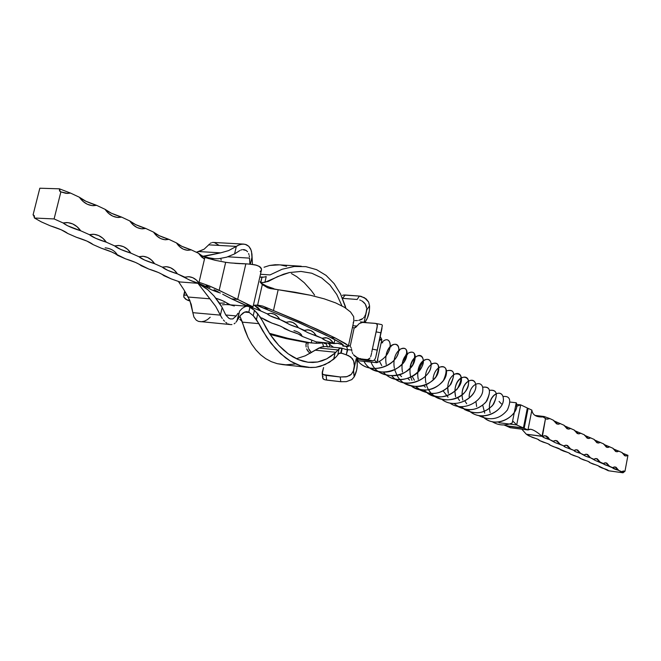 <?xml version="1.0" encoding="UTF-8"?>
<svg xmlns="http://www.w3.org/2000/svg" width="661" height="661" viewBox="0 0 661 661"><rect width="100%" height="100%" fill="white"/><g stroke="black" fill="none" stroke-linecap="round" stroke-linejoin="round"><path stroke-width="0.99" d="M627.95 455.33L624.976 471.243L623.72 471.599L623.009 472.789L608.36 470.756L597.751 465.608L589.852 462.634L588.331 461.469L580.259 458.428L578.681 457.222L570.443 454.115L568.791 452.876L550.068 445.175L548.275 443.862L539.5 440.532L537.633 439.185L528.651 435.773L526.321 434.219L542.045 436.227C536.947 431.881 533.097 429.551 530.494 429.262L527.957 429.956L510.342 427.733L506.549 425.816L524.173 428.27L506.508 426.056L510.342 427.733L527.957 429.956C530.172 428.006 534.873 430.096 542.045 436.227L545.49 418.636L543.251 416.942C536.327 417.306 532.535 415.034 531.874 410.126L527.957 429.956L524.173 428.27L527.957 429.956L531.874 410.126C532.402 414.117 535.005 416.364 539.673 416.868L544.127 416.504L535.03 415.414L544.127 416.504L549.836 418.578L544.127 416.504L543.482 417.248L546.531 419.074L549.836 418.578L553.406 420.256L549.836 418.578L547.143 419.19L545.49 418.636L542.408 436.392L526.321 434.219L532.295 437.375C536.98 438.73 539.376 439.78 539.5 440.532L543.053 442.093C547.647 443.424 549.993 444.448 550.068 445.175L553.538 446.696C558.058 448.001 560.338 449.001 560.379 449.703L563.759 451.182C568.212 452.463 570.435 453.438 570.443 454.115L573.74 455.561C578.119 456.817 580.292 457.776 580.259 458.428L583.481 459.841C587.769 461.064 589.893 461.998 589.852 462.626L592.991 464.014C597.18 465.212 599.254 466.112 599.221 466.724L602.287 468.095C606.377 469.252 608.401 470.136 608.368 470.731L623.009 472.789L618.663 470.343L615.969 467.203L614.317 466.955L612.582 467.641L609.508 466.269L606.748 463.072L605.055 462.816L603.278 463.493L600.13 462.089L597.296 458.841L595.561 458.577L593.752 459.255L590.521 457.817L587.621 454.512L585.844 454.231L583.985 454.908L580.68 453.429L577.706 450.067L575.88 449.769L573.979 450.447L570.592 448.943L567.535 445.514L565.667 445.208L563.726 445.878L560.247 444.332L557.116 440.846L555.199 440.523L553.199 441.193L549.638 439.606L548.184 437.384L546.416 436.062L544.457 435.723L542.408 436.392L544.292 437.78L549.638 439.606L555 442.548L563.726 445.878L565.452 447.191L573.979 450.447L575.632 451.719L580.68 453.429L585.572 456.14L590.521 457.817L595.272 460.453L621.671 471.681L623.009 472.789L624.976 471.243L623.364 471.004L621.671 471.681L624.976 471.243L627.95 455.33L622.265 453.082L627.95 455.33L625.579 455.974L622.001 452.529L613.16 448.802L622.001 452.529L624.653 455.702L626.273 455.974L627.95 455.33M521.802 429.179L526.321 434.219L521.802 429.179M346.967 347.066L345.695 346.306L346.967 347.066M342.894 344.844L337.945 343.266L334.012 343.588L334.896 339.572L334.012 343.588L337.176 343.183L342.894 344.844M333.565 347.298L327.517 342.952L333.565 347.298M316.156 341.844L334.012 343.588L329.732 339.192L326.765 337.862L321.998 338.234L316.181 335.648L313.744 332.549L310.844 330.566L307.646 329.822L304.349 330.376L298.334 327.699L295.814 324.526L292.815 322.485L289.51 321.709L286.106 322.254L279.884 319.486L277.273 316.239L274.175 314.14L270.754 313.322L267.234 313.851L260.806 310.984L258.096 307.662L254.179 305.217L260.806 310.984L267.234 313.851L270.027 315.784L279.884 319.486L290.22 324.807L298.334 327.699L308.274 332.838L321.998 338.234L325.749 340.605L334.012 343.588L316.156 341.844L302.085 336.333L316.156 341.844M381.736 342.613C391.527 331.872 396.121 353.899 376.894 362.682L381.851 339.539L380.224 336.573M371.011 362.071C378.927 382.727 410.266 377.398 414.505 361.154C419.19 345.092 398.666 351.52 402.475 372.044M438.896 367.359C446.58 365.178 448.1 369.524 443.473 380.397C435.12 390.643 424.56 392.667 411.786 386.454C424.99 395.964 444.671 385.537 446.357 374.101C448.232 362.806 434.888 364.236 433.029 378.778M462.799 399.996C458.569 383.57 474.441 373.845 475.821 385.041C477.622 395.832 456.958 410.324 442.465 399.888C455.669 409.299 474.887 398.352 475.804 387.272C476.87 376.051 463.047 378.803 462.047 393.345M471.334 412.481C484.538 421.925 503.566 410.175 503.393 399.434C503.401 388.461 489.537 392.659 489.38 406.854M419.578 389.8C432.154 396.063 442.63 394.13 451.017 383.975C455.586 373.201 454.09 368.821 446.514 370.846C454.735 369.036 455.826 373.928 449.786 385.52C439.358 395.642 428.154 396.104 416.174 386.9M411.968 380.331C404.317 362.724 420.867 348.099 423.164 359.427C426.056 370.259 403.202 387.544 387.313 375.721M386.247 354.346C389.924 339.324 403.408 342.34 397.22 355.61C391.568 368.417 368.359 374.316 357.518 360.666L376.894 362.682C396.922 353.437 390.849 330.789 380.992 343.546M377.629 359.245L377.852 360.493M383.752 372.556C395.22 385.685 418.182 378.332 422.404 365.483C426.808 352.751 412.943 351.817 410.142 366.929M449.885 403.028C462.882 412.679 482.266 401.326 482.786 390.519C484.001 379.249 469.698 382.223 469.12 396.74M478.316 415.455C490.065 421.197 499.766 419.371 507.408 409.96C511.556 400.186 510.077 395.699 502.98 396.509M485.224 418.545C499.923 429.617 520.554 412.505 516.241 402.772L510.069 402.062L516.241 402.772C521.132 413.745 496.056 431.418 482.224 416.009M476.639 406.507L475.945 401.714M457.255 406.251C469.046 412.084 478.919 410.299 486.876 400.88C491.396 390.618 489.975 386.074 482.604 387.247C490.536 386.313 491.586 391.337 485.777 402.318C475.895 411.729 465.311 412.134 454.041 403.541M427.436 393.171C441.829 403.995 463.13 389.312 461.353 378.34C460.32 367.152 444.423 376.53 448.348 393.386L447.77 387.569M453.9 374.233C462.089 372.564 463.212 377.489 457.272 389.015C446.886 398.988 435.797 399.409 424.015 390.271M417.975 370.937C420.008 356.717 433.467 355.717 430.798 367.4C428.824 378.604 408.696 389.271 395.625 379.24M381.851 339.539L379.397 340.448L381.851 339.539L379.629 339.333L381.851 339.539L376.894 362.682L357.518 360.666L357.882 358.973L357.518 360.666C369.854 376.307 396.468 365.748 398.575 351.85C401.219 337.284 382.628 344.943 386.231 364.409M392.014 376.15C404.863 391.105 430.567 379.009 431.046 365.93C432.244 352.536 414.447 360.931 418.281 379.356M515.266 407.672L512.225 422.949C505.268 426.031 498.493 425.568 491.9 421.536M484.728 413.108L482.72 405.193M464.377 409.473C476.127 415.141 485.876 413.348 493.643 404.078C498.22 394.022 496.865 389.428 489.57 390.296C497.419 389.66 498.411 394.724 492.552 405.499C482.902 414.744 472.483 415.182 461.287 406.812M428.815 389.866C438.573 407.672 466.873 399.079 468.467 384.528C470.525 370.077 451.223 378.018 455.619 396.774L454.9 391.345M454.958 389.874C456.586 371.895 474.424 374.341 466.649 389.296C459.469 404.301 431.311 403.648 426.386 384.644M431.096 363.938C438.896 361.427 440.499 365.715 435.905 376.82C427.394 387.206 416.719 389.23 403.871 382.893M396.947 375.217L394.708 369.788M398.847 349.735C406.961 345.992 408.729 350.008 404.16 361.782C394.923 372.837 383.677 375.027 370.4 368.342M363.955 361.336C373.465 379.588 403.293 371.953 406.589 356.601C410.332 341.216 390.791 348.157 394.369 368.268M397.162 375.588C406.862 394.154 436.12 386.074 438.507 371.077C441.482 356.081 421.949 363.542 425.94 383.025M490.156 412.687C485.695 396.212 502.253 386.429 503.376 398.641C504.764 410.762 481.018 423.536 468.269 409.96M402.342 362.831L406.218 354.279M406.35 354.122C414.53 349.52 416.653 353.073 412.728 364.798C404.276 376.266 393.055 378.703 379.084 372.11M516.695 424.94L520.686 404.863L516.53 406.325L520.686 404.863L516.555 404.383L520.686 404.863L527.354 408.002L520.686 404.863L516.695 424.94L512.639 420.875L516.695 424.94L523.413 427.931L516.695 424.94L498.931 422.726L516.695 424.94M516.241 402.772L512.225 422.949M499.063 401.425L501.36 403.846M504.021 424.965L505.731 425.717L504.021 424.965M527.354 408.002L523.413 427.931L505.731 425.717L523.413 427.931L527.354 408.002M527.247 409.068L523.619 427.386L527.247 409.068M527.304 408.258L528.114 408.358L524.173 428.27L528.114 408.358L527.304 408.258M531.874 410.126L528.114 408.358L531.874 410.126M376.894 362.682L374.448 360.055L376.894 362.682M357.518 360.666L358.08 359.014L357.518 360.666M39.825 188.211L33.05 214.941L34.058 215.428L33.05 214.941L39.825 188.211L59.432 188.823L39.825 188.211M41.337 221.889L50.261 225.806L41.337 221.889L34.455 218.023L54.095 218.94L60.886 191.88L65.695 193.285L70.553 193.086L59.432 188.823L59.548 190.955L60.886 191.88L54.095 218.94L63.092 222.947L54.095 218.94L34.455 218.023L34.355 215.883L33.05 214.941L33.562 215.056L34.455 218.023L41.337 221.889M67.752 233.482L76.329 237.241L67.752 233.482L61.209 229.78L50.261 225.806C58.986 228.541 64.819 231.102 67.752 233.482M93.151 244.628L101.397 248.247L93.151 244.628L86.922 241.083L76.329 237.241C84.806 239.893 90.417 242.356 93.151 244.628M117.584 255.353L125.532 258.839L111.659 251.957L101.397 248.247C109.643 250.816 115.047 253.188 117.584 255.353C115.221 251.006 111.073 248.503 105.149 247.834M141.124 265.681L148.775 269.044L135.48 262.425L125.532 258.839C133.555 261.335 138.752 263.615 141.124 265.681M163.804 275.637L171.182 278.876L158.425 272.506L148.775 269.044C156.591 271.464 161.598 273.662 163.804 275.637M227.153 303.44L230.359 304.853L222.484 300.664L215.924 298.227C221.972 300.218 225.715 301.961 227.153 303.44M265.862 320.436L272.068 323.155L261.607 317.858L265.862 320.436M284.271 328.517L290.27 331.144L280.198 326.03L272.068 323.155C278.802 325.204 282.875 326.988 284.271 328.517M275.1 289.32L266.366 285.973L260.963 283.073C263.21 284.775 267.226 286.535 273.018 288.336L275.1 289.32M208.595 258.591L201.886 255.683L198.54 253.295L191.277 249.875L181.792 246.297L176.47 242.918L168.935 239.365L159.152 235.663L153.567 232.135L145.742 228.458L135.654 224.624L129.787 220.948L121.649 217.122L111.238 213.156L105.066 209.322L96.605 205.34L85.847 201.225L79.361 197.226L70.553 193.086L79.361 197.226L83.03 201.415L87.31 204.249L91.929 205.579L96.605 205.34L105.066 209.322L108.594 213.387L112.709 216.13L117.146 217.395L121.649 217.122L129.787 220.948L133.175 224.905L137.124 227.558L141.404 228.764L145.742 228.458L153.567 232.135L156.831 235.994L160.631 238.563L164.746 239.703L168.935 239.365L176.47 242.918L179.602 246.669L183.271 249.156L187.237 250.246L191.277 249.875L198.54 253.295L201.555 256.955L204.48 259.062L198.54 253.295C199.953 254.865 203.307 256.625 208.595 258.591M207.868 286.51L206.546 286.824L199.399 283.643L196.375 280.066L192.797 277.703L188.872 276.711L184.832 277.157L177.421 273.852L174.281 270.184L170.571 267.746L166.498 266.705L162.309 267.127L154.608 263.698L151.352 259.93L147.494 257.41L143.272 256.311L138.926 256.716L130.928 253.155L127.532 249.28L123.524 246.677L119.137 245.52L114.626 245.892L106.322 242.19L102.786 238.208L98.621 235.523L94.06 234.308L89.367 234.647L80.725 230.796L77.048 226.698L72.71 223.922L67.959 222.641L63.092 222.947L67.62 225.773L80.725 230.796L89.367 234.647L95.721 238.324L106.322 242.19L114.626 245.892L120.666 249.412L130.928 253.155L138.926 256.716L144.668 260.087L154.608 263.698L162.309 267.127L167.778 270.366L177.421 273.852L190.046 280.264L199.399 283.643L211.512 289.807L220.402 293.021C213.106 290.766 208.488 288.7 206.546 286.824L207.868 286.51M271.217 288.741L273.018 288.336L271.217 288.741M302.085 336.333L298.194 333.937L290.27 331.144C296.855 333.144 300.796 334.871 302.085 336.333C301.598 333.912 298.888 332.004 293.938 330.616M179.908 281.958L171.182 278.876L179.908 281.958M249.453 306.506L260.806 310.984L249.453 306.506M612.896 448.249L603.84 444.407L612.896 448.249L615.622 451.48L617.275 451.752L618.993 451.108L616.581 451.752L612.896 448.249M603.576 443.862L594.297 439.912L603.576 443.862L606.368 447.15L608.062 447.439L609.814 446.795L607.368 447.431L603.576 443.862M594.032 439.367L584.514 435.302L594.032 439.367L596.891 442.713L598.626 443.019L600.419 442.374L597.932 443.01L594.032 439.367M584.25 434.764L574.483 430.575L584.25 434.764L587.183 438.169L588.959 438.491L590.802 437.846L588.273 438.483L584.25 434.764M574.227 430.055L564.205 425.734L574.227 430.055L577.235 433.517L579.053 433.847L580.936 433.211L578.367 433.839L574.227 430.055M563.949 425.213L553.662 420.76L563.949 425.213L567.039 428.741L568.898 429.088L570.831 428.452L568.22 429.08L563.949 425.213M553.406 420.256L556.579 423.85L558.487 424.213L560.462 423.577L557.81 424.197L553.406 420.256M589.637 462.204L589.852 462.634L589.637 462.204M333.45 343.34C327.038 341.398 323.221 339.704 321.998 338.234L325.6 337.688C328.798 338.044 331.417 339.928 333.45 343.34M316.181 335.648C309.621 333.656 305.679 331.905 304.349 330.376L307.993 329.839C311.323 330.194 314.058 332.136 316.181 335.648M298.334 327.699C291.625 325.658 287.543 323.849 286.106 322.254L289.791 321.725C293.261 322.089 296.111 324.08 298.334 327.699M279.884 319.486C273.018 317.387 268.796 315.512 267.234 313.851L270.952 313.339C274.579 313.694 277.562 315.743 279.884 319.486M199.399 283.643C191.814 281.305 186.964 279.14 184.832 277.157L188.616 276.695C192.979 277.05 196.573 279.363 199.399 283.643M177.421 273.852C169.637 271.448 164.597 269.201 162.309 267.127L166.085 266.68C170.662 267.019 174.446 269.415 177.421 273.852M154.608 263.698C146.618 261.211 141.388 258.889 138.926 256.716L142.677 256.278C147.494 256.617 151.468 259.087 154.608 263.698M130.928 253.155C122.715 250.593 117.278 248.172 114.626 245.892L118.344 245.479C123.417 245.801 127.614 248.354 130.928 253.155M106.322 242.19C97.869 239.546 92.226 237.035 89.367 234.647L93.027 234.25C98.382 234.548 102.81 237.2 106.322 242.19M80.725 230.796C72.041 228.07 66.158 225.451 63.092 222.947L66.67 222.559C72.322 222.848 77.007 225.591 80.725 230.796M59.432 188.823L70.553 193.086L67.571 193.4L60.308 191.748L59.432 188.823M96.605 205.34L93.507 205.678C87.921 205.472 83.212 202.654 79.361 197.226C82.303 199.862 88.053 202.563 96.605 205.34M191.277 249.875L187.914 250.279C183.361 249.998 179.544 247.545 176.47 242.918C178.66 245.107 183.601 247.421 191.277 249.875M168.935 239.365L165.605 239.753C160.83 239.48 156.814 236.944 153.567 232.135C155.93 234.432 161.053 236.836 168.935 239.365M145.742 228.458L142.47 228.83C137.438 228.574 133.216 225.946 129.787 220.948C132.324 223.344 137.645 225.847 145.742 228.458M121.649 217.122L118.451 217.477C113.155 217.246 108.693 214.528 105.066 209.322C107.801 211.834 113.328 214.428 121.649 217.122M549.638 439.606C544.945 438.251 542.541 437.177 542.408 436.392L545.234 435.731L549.638 439.606M560.247 444.332C555.637 443.002 553.282 441.953 553.199 441.193L555.975 440.532L560.247 444.332M570.592 448.943C566.056 447.629 563.767 446.613 563.726 445.878L566.452 445.217L570.592 448.943M580.68 453.429C576.218 452.149 573.988 451.157 573.979 450.447L576.665 449.777L580.68 453.429M590.521 457.817C586.133 456.553 583.952 455.586 583.985 454.908L586.621 454.231L590.521 457.817M600.13 462.089C595.842 460.866 593.71 459.924 593.743 459.263L596.338 458.577L600.13 462.089M609.508 466.269C605.319 465.071 603.237 464.154 603.27 463.518L605.823 462.816L609.508 466.269M618.663 470.343C614.573 469.186 612.54 468.294 612.565 467.674L615.085 466.955L618.663 470.343M599.213 466.74L598.998 466.311M264.02 277.091L266.218 276.579L264.912 282.321L260.781 282.586L261.996 277.273L264.02 277.091L259.831 277.058L261.996 277.273L260.566 282.569L262.756 282.577L268.383 281.371L277.57 276.62L289.386 272.555L300.962 271.431L311.802 273.233L321.593 277.851L329.963 285.023L336.813 294.55L341.944 305.869L336.813 294.55L329.963 285.023L321.593 277.851L311.802 273.233L300.962 271.431L289.386 272.555L283.503 274.216L264.912 282.321L266.218 276.579L264.02 277.091M291.41 273.547L296.731 276.637L291.41 273.547M280.892 265.02L286.577 266.3M275.224 264.731L279.396 264.846L269.564 265.474L275.224 264.731M264.045 267.234L269.564 265.474L264.045 267.234M214.437 242.587L219.155 245.405M213.354 242.447L212.321 242.513L213.354 242.447M211.33 242.802L210.396 243.289L211.33 242.802M209.529 243.975L208.719 244.851L209.529 243.975M354.965 320.552L356.229 320.577L354.965 320.552M357.502 320.527L356.229 320.577L357.502 320.527M360.989 319.734L358.725 320.387L362.848 318.552L360.989 319.734M363.616 317.784L364.285 316.9L363.616 317.784M364.864 315.925L365.351 314.876L364.864 315.925M365.764 313.752L366.103 312.587L365.764 313.752M366.558 310.116L366.103 312.587L366.558 310.116L369.557 305.836C369.706 312.496 368.152 317.974 364.889 322.279L367.392 318.09L369.334 310.943L369.557 305.836L368.607 302.019L369.557 305.836L366.558 310.116M366.624 308.91L366.574 309.926L366.624 308.91M366.153 305.903L366.574 307.894L365.285 304.077L366.153 305.903M363.988 302.498L365.285 304.077L362.402 301.251L363.988 302.498M361.534 300.755L362.402 301.251L361.534 300.755M359.749 300.003L360.642 300.342L359.749 300.003M357.147 299.474L342.993 298.392L357.147 299.474L359.377 296.07L364.541 297.747L368.607 302.019L366.161 298.904L361.055 296.335L359.377 296.07L357.147 299.474M342.522 298.367L345.24 295.004L359.377 296.07L343.737 295.029L345.24 295.004L342.522 298.367M270.002 274.918L282.123 269.25L294.236 266.482L305.845 266.639L316.594 269.671L326.08 275.397L334.127 283.602L340.522 293.947L345.827 308.175L345.298 306.175L344.976 307.629L345.298 306.175L340.522 293.947L334.127 283.602L326.08 275.397L316.594 269.671L305.845 266.639L294.236 266.482L282.123 269.25L270.002 274.918L260.467 274.265L270.002 274.918M221.204 260.087L220.724 258.476L221.204 260.087M249.519 258.12L227.847 256.799L249.519 258.12L249.751 261.88L249.519 258.12M249.949 264.103L249.751 261.88L249.949 264.103M342.439 295.36L343.737 295.029L342.439 295.36M304.275 282.743L296.731 276.637L304.275 282.743L311.331 290.617L304.275 282.743M314.603 295.12L311.331 290.617L314.603 295.12M249.238 255.7L249.428 256.881L249.238 255.7M248.594 253.543L248.966 254.584L248.594 253.543M247.578 251.775L246.214 250.486L247.578 251.775M244.553 249.751L246.214 250.486L242.694 249.618L244.553 249.751M241.736 249.784L240.778 250.098L241.736 249.784M239.836 250.56L234.581 253.915L226.756 257.146L218.841 258.691L214.974 258.79L211.247 258.443L203.01 256.261L220.625 252.857L198.845 251.56L204.125 249.189L208.719 244.851L236.324 246.388L228.607 250.602L220.625 252.857L228.607 250.602L239.282 244.826L242.323 244.116L245.206 244.314L248.784 246.305L251.073 250.032L251.94 254.105L252.378 263.152L251.527 251.568L250.461 248.619L248.784 246.305L246.52 244.76L243.793 244.099L240.811 244.355L237.778 245.504L236.324 246.388L234.581 253.915L239.836 250.56M208.719 244.851L236.324 246.388L234.581 253.915L226.756 257.146L218.841 258.691L214.974 258.79L207.67 257.625L204.266 256.336L220.625 252.857L198.845 251.56L196.358 252.271L204.125 249.189L208.719 244.851M252.535 264.375L252.378 263.152L252.535 264.375M364.128 322.213L366.723 310.207L364.128 322.213M250.387 264.136L252.056 256.848L250.387 264.136M294.839 364.054L285.833 364.814L277.19 363.666L271.307 361.674L265.722 358.675L260.583 354.759L255.898 349.909L251.667 344.133L248.007 337.548L244.909 330.227L242.364 322.147L258.922 323.659L266.722 337.35L275.703 348.843L285.461 357.775L290.493 361.195L300.73 365.88L310.753 367.574L315.669 367.318L325.005 364.657L333.681 359.262L335.036 353.048L338.044 349.95L335.862 352.28L315.305 350.198L305.275 355.808L296.384 358.733L305.275 355.808L318.899 348.033L338.044 349.95L318.899 348.033L322.733 346.711L325.592 346.513L321.238 347.066L315.305 350.198L335.862 352.28L335.036 353.048L333.681 359.262L336.358 356.651L329.418 362.302L320.428 366.334L315.669 367.318L308.439 367.45L300.73 365.88L295.616 363.914L290.493 361.195L280.528 353.66L271.076 343.373L262.665 330.781L256.443 319.527L257.757 313.744L262.367 320.775L260.277 317.04L254.452 310.348L257.757 313.744L256.443 319.527L253.229 315.694L254.452 310.348L248.511 306.423L249.998 306.985L248.809 312.174L246.123 311.695L243.248 312.818L240.356 315.545L237.621 319.75L240.356 315.545L244.694 312.058L246.917 311.67L248.809 312.174L253.229 315.694L248.809 312.174L249.998 306.985L254.452 310.348L253.229 315.694L258.922 323.659L242.364 322.147L239.893 316.14L248.007 337.548L251.667 344.133L255.898 349.909L260.583 354.759L265.722 358.675L271.307 361.674L277.19 363.666L282.991 364.649L307.167 367.309M323.543 367.714L322.246 373.482L323.469 374.787L326.113 375.398L326.6 380.092L340.745 381.711L346.347 381.645L351.817 379.596L346.347 381.645L340.745 381.711L340.266 376.993L346.992 376.646L351.346 374.283L353.594 370.862L356.271 358.51L353.594 370.862L354.189 376.886L351.817 379.596L354.189 376.886L356.667 369.995L357.271 364.889L356.758 358.725L369.573 360.741L372.787 360.799L374.531 359.964L375.671 357.584L377.241 350.099L372.374 349.14L377.134 327.335L377.216 324.386L375.696 323.427L362.55 322.419L359.262 323.56L356.923 326.038L352.817 325.733L356.923 326.038L354.156 328.03L350.181 346.323L354.156 328.03L353.073 327.6L354.156 328.03L355.61 327.484L359.262 323.56L362.55 322.419L375.093 323.328L376.654 323.774L377.406 325.328L376.092 331.855L380.951 332.814L377.241 350.099L372.374 349.14L376.092 331.855L380.951 332.814L382.355 325.452L375.671 357.584L374.531 359.964L372.787 360.799C368.987 360.914 363.641 360.22 356.758 358.725C357.915 365.186 357.064 371.242 354.189 376.886L353.42 370.788L354.321 365.839L353.676 360.906L350.784 356.965L346.248 354.808L347.661 350.008L342.241 348.273L347.314 349.917L346.248 354.808L341.192 353.065L342.241 348.273L340.324 348.132L339.076 348.851L337.771 354.833L339.076 348.851L338.044 349.95L339.671 348.397L341.82 348.157L340.762 352.991L338.721 353.676L336.358 356.651L338.721 353.676L341.192 353.065L340.762 352.991L341.82 348.157L342.241 348.273L341.192 353.065L342.134 353.346L339.671 353.098L342.134 353.346L348.603 355.668L352.528 358.741L354.023 362.088L354.321 365.839L353.362 370.97L351.346 374.283L349.801 375.498L345.984 376.861L340.266 376.993L340.745 381.711L325.146 379.852L323.188 378.993L322.684 377.877L323.989 379.488L326.6 380.092L326.113 375.398L340.266 376.993L323.022 374.547L322.196 372.432L323.601 367.533M210.198 317.263L207.447 319.627L204.414 321.155L201.341 321.767L198.507 321.403L230.515 324.568M249.437 312.513L244.595 312.099L249.437 312.513M322.708 377.431L323.006 376.332M265.995 327.749L262.367 320.775L269.952 334.185L265.995 327.749M274.183 340.018L269.952 334.185L278.661 345.257L274.183 340.018M283.379 349.892L278.661 345.257L288.213 353.817L283.379 349.892M293.12 357.014L288.213 353.817L298.086 359.501L293.12 357.014M303.093 361.253L298.086 359.501L308.018 362.245L303.093 361.253M312.86 362.484L308.018 362.245L317.611 361.997L312.86 362.484M322.246 360.774L317.611 361.997L326.691 358.865L322.246 360.774M330.946 356.287L326.691 358.865L335.036 353.048L330.946 356.287M246.272 306.374L244.95 306.745L246.272 306.374M242.281 308.332L244.95 306.745L242.281 308.332L239.613 311.075L242.281 308.332M237.943 313.306L236.233 315.925L237.943 313.306M225.756 314.991L236.233 315.925L232.879 318.916L230.449 318.957L228.772 318.197L225.789 315.033L222.179 307.505L225.789 315.033L228.772 318.197L230.449 318.957L232.879 318.916L236.233 315.925L225.756 314.991M222.418 304.845L225.112 304.597L222.418 304.845M227.789 304.638L225.112 304.597L227.789 304.638M178.677 281.867L197.936 283.305L201.258 285.023L207.769 289.7L214.015 295.93L222.179 307.505L220.41 315.132L192.822 312.67L191.194 304.258L188.154 297.037L209.917 298.822L215.668 306.34L220.41 315.132L192.822 312.67L193.937 317.082L196.292 320.221L198.507 321.403L196.292 320.221L193.937 317.082L189.856 300.474L183.775 289.543L188.154 297.037L209.917 298.822L197.936 283.305L207.769 289.7L214.015 295.93L219.65 303.374L222.179 307.505L220.41 315.132L221.278 316.859L215.668 306.34L197.936 283.305L178.677 281.867L183.775 289.543L178.677 281.867M222.261 318.462L221.278 316.859L222.261 318.462M224.517 321.221L223.352 319.924L224.517 321.221M227.004 323.237L225.74 322.328L227.004 323.237M229.532 324.377L228.276 323.923L229.532 324.377M231.945 324.568L230.763 324.592L231.945 324.568M234.118 323.807L235.093 323.089L234.118 323.807M236.01 322.171L236.845 321.048L236.01 322.171M237.621 319.75L236.845 321.048L239.613 311.075L237.621 319.75M234.349 305.969L230.441 304.952M328.087 347.075L326.922 346.678M343.307 345.794L343.142 344.885L341.117 343.175L325.98 335.086L298.45 322.502L272.332 311.802L298.45 322.502L331.087 337.606L335.251 338.002L300.862 321.973L273.464 310.563L278.174 289.725L310.496 295.269L324.212 298.838L335.689 302.912L344.53 307.348L350.561 312.009L353.66 316.627L353.866 321.006L353.66 316.627L350.561 312.009L344.53 307.348L335.689 302.912L324.212 298.838L310.496 295.269L294.963 292.236L270.308 288.543L267.763 287.808L261.5 283.726L262.31 284.569L257.633 305.085L253.386 305.283L257.633 305.085L262.31 284.569L267.763 287.808L278.174 289.725L273.464 310.563L262.756 306.109L257.633 305.085L262.756 306.109L268.663 308.505L263.995 308.109L256.129 305.101L272.332 311.802L263.995 308.109L268.663 308.505L316.751 329.128L335.251 338.002L331.087 337.606L341.117 343.175L343.142 344.885L343.15 345.951L348.33 346.463L347.835 345.323L345.488 343.571L335.251 338.002L347.835 345.323L348.173 346.546L343.018 346.017L343.233 345.034L342.869 346.025L343.39 345.414M245.776 306.183L246.85 306.283L245.776 306.183M247.222 306.283L246.958 305.803L247.222 306.283M246.611 306.266L253.039 306.803L249.841 305.456L245.57 305.101L247.495 306.183M349.652 345.868L348.496 345.587L349.652 345.868M260.046 281.85L261.5 283.726L260.046 281.85M347.661 350.008L346.571 346.389L347.661 350.008M342.695 345.877L342.96 344.67L342.869 346.025M246.842 263.921L245.834 263.888L237.671 299.383L249.841 305.456L245.57 305.101L231.606 298.888L247.478 306.233M199.035 282.288L204.86 257.468L215.246 260.318L204.86 257.468L199.035 282.288L209.273 285.907L219.171 290.303L225.674 262.31L215.246 260.318L225.674 262.31L219.171 290.303L223.616 292.542L209.273 285.907L199.035 282.288M206.166 285.659L210.033 287.609L206.166 285.659M214.098 289.708L218.345 291.939L214.098 289.708M222.683 294.228L227.095 296.549L222.683 294.228M231.606 298.888L227.095 296.549L231.606 298.888L237.671 299.383L223.616 292.542L237.671 299.383L231.606 298.888M253.039 306.803L261.508 269.746L261.285 268.316L260.12 266.937L256.683 265.259L249.784 264.086L234.696 263.318L245.834 263.888L237.671 299.383L252.857 306.754M245.834 263.888L230.482 262.929L243.223 263.805M252.692 306.704L252.155 306.572M350.71 347.017L351.181 347.901L350.71 347.017M351.528 348.925L351.718 350.041L351.528 348.925M351.9 351.305L351.718 350.041L347.636 349.636L351.718 350.041L351.9 351.305M352.743 353.66L352.239 352.52L352.743 353.66M355.197 356.453L353.412 354.709L357.411 357.684L355.197 356.453M358.609 358.13L357.411 357.684L358.609 358.13M361.022 358.766L359.815 358.485L361.022 358.766M363.36 359.179L362.211 358.997L363.36 359.179M366.458 359.501L356.271 358.51L366.458 359.501M367.309 359.485L366.599 359.501L367.309 359.485M369.102 358.906L367.962 359.386L369.995 358.006L369.102 358.906M370.664 356.692L371.16 355.031L370.664 356.692M371.375 354.114L371.573 353.156L371.375 354.114M371.771 352.164L371.961 351.156L371.771 352.164M372.374 349.14L371.961 351.156L372.374 349.14M372.787 360.799L366.624 359.576L372.787 360.799M353.866 321.006L353.172 322.808M247.834 263.97L255.146 264.846L259.178 266.309L261.516 269.044L261.269 270.423L260.137 271.588M230.482 262.929L225.674 262.31M382.066 324.848L381.447 324.559M239.803 319.379L242.157 321.395L239.803 319.379M187.187 295.293L183.874 295.021L183.791 297.07L186.592 299.73L189.847 300.449L187.774 300.276L185.584 299.119L183.791 297.07L184.667 291.65L183.874 295.021L184.518 293.261L183.874 295.021L187.187 295.293M323.345 346.124L323.212 345.133L323.345 346.124M322.923 344.274L323.212 345.133L322.923 344.274M308.125 342.811L306.208 343.092L306.357 342.423L305.969 345.025L306.208 343.092L308.125 342.811L307.886 344.786L308.125 342.811M307.91 345.786L308.034 346.785L307.91 345.786M308.266 347.76L308.034 346.785L308.266 347.76M309.563 350.462L308.596 348.702L310.91 351.949L309.563 350.462M311.653 352.528L310.91 351.949L311.653 352.528M224.335 303.11L221.509 303.11L224.335 303.11M219.469 303.102L221.509 303.11L219.469 303.102M323.716 343.166L326.352 343.976L326.6 342.861L326.352 343.976L327.311 346.678L326.352 343.976L323.716 343.166M320.742 343.133L316.255 343.274L320.742 343.133M316.561 341.886L316.255 343.274L316.561 341.886M306.109 346.992L305.969 345.025L306.109 346.992M307.53 350.627L306.63 348.884L308.794 352.139L307.53 350.627M310.298 353.305L308.794 352.139L310.298 353.305M311.265 342.894L316.255 343.274L309.629 342.654L290.675 339.076L269.366 333.293L284.709 337.697L309.629 342.654L304.63 342.167L286.122 338.606L270.118 334.433L286.122 338.606L304.63 342.167L311.265 342.894L311.868 340.151L311.265 342.894M184.65 291.394L184.518 293.261L184.65 291.394M189.244 300.796L187.774 300.276L189.244 300.796M312.273 343.018L307.861 342.58M321.841 343.142L322.461 343.596L321.841 343.142M448.051 397.187L443.143 390.907M414.373 380.215L412.34 376.63M381.736 365.583L379.48 361.319M382.694 342.803L381.265 342.299M425.387 387.181L423.751 385.66M418.851 370.011L422.239 362.691M390.981 346.81L390.411 346.736M459.527 400.624L457.767 397.765M401.591 376.638L399.756 374.903M399.525 350.594L398.781 350.611M466.699 403.764L464.997 401.103M409.663 380.141L407.977 378.613M407.573 354.478L407.044 354.403M67.571 193.4L66.546 193.367M93.507 205.678L92.59 205.645M187.914 250.279L187.303 250.246M165.605 239.753L164.936 239.72M142.47 228.83L141.727 228.789M118.451 217.477L117.633 217.444M260.897 277.223L261.409 277.256M207.967 258.36L213.296 258.691M213.305 242.438L243.43 244.083M277.554 264.731L301.267 266.226M341.225 348.058L325.923 346.538M307.993 362.236L309.232 362.368M245.487 306.126L227.756 304.63M322.204 373.291L322.708 378.109M376.266 355.015L381.984 328.36M342.943 344.645L342.679 345.835M245.314 304.977L245.115 305.853M353.784 321.271L348.372 346.157M371.251 354.684L371.532 353.379M376.993 327.955L377.224 326.889M342.935 346.034L348.182 346.546M247.908 263.97L241.769 263.582M240.174 263.673L234.721 263.326M366.087 322.378L360.41 321.89M375.696 323.427L381.504 324.568M329.93 344.092L329.318 346.876M184.32 293.988L184.609 292.757M183.717 295.376L184.65 291.402"/></g></svg>
